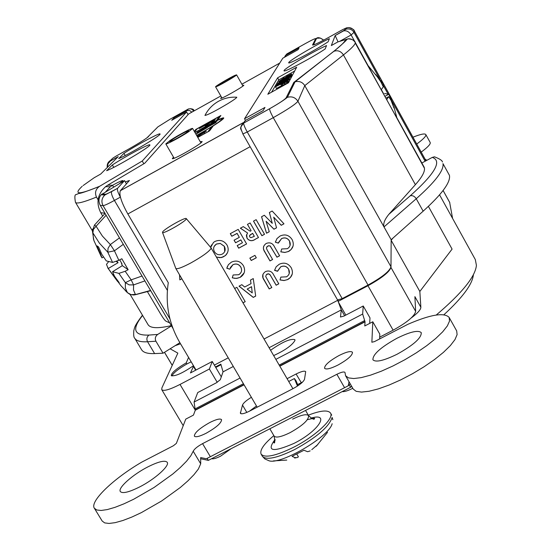 <?xml version="1.0" encoding="UTF-8"?>
<svg xmlns="http://www.w3.org/2000/svg" width="551" height="551" viewBox="0 0 551 551"><rect width="100%" height="100%" fill="white"/><g stroke="black" fill="none" stroke-linecap="round" stroke-linejoin="round"><path stroke-width="0.83" d="M185.715 133.128L188.697 130.732C186.128 131.365 180.824 134.182 172.794 139.189L169.742 141.635C172.318 141.001 177.636 138.17 185.715 133.128M170.149 140.429L165.817 143.901C165.741 144.982 180.7 137.027 188.421 131.861L192.63 128.479C192.616 127.439 177.877 135.284 170.149 140.429M232.398 76.947C225.772 80.315 221.192 83.022 218.664 85.068L219.725 84.73C226.365 81.362 230.952 78.655 233.5 76.596L232.398 76.947M217.087 86.349C221.998 84.234 237.44 75.108 236.572 74.84L235.008 75.342C230.001 77.526 214.794 86.514 215.593 86.824L217.087 86.349M423.154 211.178L416.246 198.739C435.228 181.892 444.14 170.19 442.983 163.633L449.444 175.376C450.752 182.195 441.985 194.131 423.154 211.178L391.162 239.699L390.99 266.78C389.598 271.25 381.946 277.346 368.034 285.053L342.199 298.621L337.543 299.937L242.853 133.941L247.261 132.006L342.199 298.621M391.162 239.699L384.006 226.929C383.007 223.713 384.632 219.512 388.861 214.325L415.385 184.668C421.846 177.374 424.876 171.919 424.47 168.31L355.305 42.585C353.542 39.899 351.207 38.632 348.308 38.777L345.319 39.651L348.328 38.777M328.107 41.8C315.902 50.003 288.359 64.653 288.69 62.8L288.731 62.559C289.413 60.431 318.382 43.426 329.388 38.687L328.107 41.8M315.248 65.7L315.62 65.486M325.152 48.97C312.403 57.593 283.71 72.808 284.02 70.81L284.075 70.535C284.86 68.186 315.103 50.423 326.557 45.568L325.152 48.97M126.441 183.848L124.54 180.604L101.074 194.792C98.574 198.002 98.298 201.528 100.268 205.358L172.993 328.451M100.268 205.358L103.058 205.64C101.095 201.659 101.694 198.112 104.869 195.006L105.964 194.227L101.969 194.014L102.472 194.875M120.421 197.141L120.407 197.12C117.955 192.705 117.005 189.771 117.57 188.318L124.54 180.604M110.469 160.451L112.769 158.199L110.4 160.52L110.524 160.926L118.224 156.629L100.709 174.033L94.09 177.794M171.478 325.896L157.724 334.429L148.956 335.07C133.755 335.676 131.634 329.14 142.592 315.447M130.167 294.503L148.005 324.567C150.203 328.313 157.979 328.665 171.327 325.634M96.466 197.086C83.497 202.341 76.493 204.084 75.459 202.307C74.481 196.989 74.736 194.4 76.217 194.551L78.876 193.429C79.867 193.725 86.727 191.376 99.469 186.383C95.612 189.193 94.614 192.754 96.466 197.086L98.092 199.848M99.469 186.383L99.724 186.231C78.765 194.937 72.939 194.951 82.23 186.259L81.576 186.879M286.954 53.86L286.045 55.238L299.028 47.978L298.057 49.68L282.808 58.199L244.527 118.761L245.457 120.394M143.839 163.764L142.241 161.023L186.575 111.984L171.74 120.276L173.964 117.893L187.244 110.544L189.62 110.503L191.872 112.142M110.4 160.52C107.906 162.056 106.866 164.384 107.273 167.504M173.964 117.893L174.46 118.754M425.2 159.411L425.468 161.057M421.839 163L432.287 157.393C442.37 160.871 435.008 173.675 410.206 195.819C412.561 195.24 414.572 196.218 416.246 198.739L384.006 226.929L304.786 85.625C302.506 82.106 299.269 80.818 295.081 81.775L333.637 51.422C341.503 45.278 345.394 41.359 345.319 39.651L337.818 41.938L331.337 45.547L335.16 35.56L346.214 29.113C349.644 28.473 352.234 29.561 353.983 32.371L379.832 79.199M382.931 84.806L387.821 93.67M391.63 100.571L425.117 161.243M286.045 55.238L284.22 57.414M186.575 111.984L188.022 114.498M179.888 342.708L163.041 353.219L155.919 341.221C154.714 338.555 155.313 336.289 157.724 334.429M142.241 161.023L99.724 186.231M163.041 353.219L154.611 353.584C147.585 353.838 143.232 352.53 141.545 349.665L134.726 338.224C133.762 337.501 133.452 334.932 133.817 330.51C134.83 327.673 133.466 327.149 142.461 315.227M113.754 167.359L112.349 164.969C125.718 156.195 149.81 143.281 149.844 144.899C152.083 145.698 116.068 167.228 106.625 170.707L112.349 164.969M125.235 155.513L123.961 153.33C136.738 144.982 160.031 132.46 160.031 133.976C162.118 134.685 127.88 155.106 118.706 158.598L123.961 153.33M110.524 160.926L108.072 163.675L107.342 167.435M287.064 96.776L287.877 96.322M343.301 31.021L343.555 30.918C346.469 30.298 348.997 31.648 351.132 34.961L368.054 65.597M381.326 89.62L383.641 93.808M396.858 117.728L421.859 162.993M343.376 30.987L335.153 35.574L338.018 41.807M242.722 123.81L245.347 120.455L243.707 123.073C243.528 124.388 244.706 127.371 247.261 132.006L273.275 117.645L368.034 285.053M244.527 118.761L264.976 107.431L263.164 110.586L245.347 120.455M337.818 41.938L340.16 41.229M432.287 157.393L434.477 156.815C439.732 158.853 442.384 160.589 442.419 162.008M294.668 71.031L278.772 79.874L271.609 92.162M277.614 77.822L296.672 67.208L288.483 82.788L267.834 94.255L277.614 77.822L278.772 79.874M289.309 78.889L275.955 86.314L289.44 78.635L289.943 80.019M290.074 79.757L289.44 78.635M285.693 84.138L284.833 82.609L286.024 81.927L286.885 83.456L284.681 84.696L283.82 83.173L280.659 84.675L280.927 84L275.727 86.707L289.11 79.268L289.743 80.398M284.681 84.696L281.52 86.197L281.781 85.515L276.423 88.491L275.569 86.975M281.781 85.515L281.203 84.489M281.699 85.371L283.104 84.592M288.318 81.693L289.365 81.114M283.517 85.329L282.656 83.8M287.291 80.46L285.831 81.851L282.319 83.573L287.291 80.46M287.808 82.547L286.802 83.304M286.892 81.396L287.636 82.719M285.618 84.007L284.605 84.558M284.344 84.089L285.349 83.532M286.554 82.864L287.436 82.368M282.835 83.483L282.601 83.063M284.833 82.609L283.82 83.173M286.024 81.927L288.4 80.377L289.11 79.268M288.758 82.264L287.946 82.795L287.092 81.272M288.676 82.326L287.815 80.804M276.333 85.66L288.421 78.793L290.405 76.83L277.187 84.172L282.326 81.5L276.512 85.35L276.444 85.86M277.291 84.888L277.036 84.441M282.794 82.333L282.587 81.961M291.031 77.939L290.405 76.83M289.743 79.165L290.659 78.655M288.614 78.001L287.181 79.365L283.703 81.073L288.614 78.001M288.889 78.49L289.082 78.834M284.206 80.983L283.979 80.577M286.906 76.313L291.624 73.896L289.978 75.466L287.953 76.672L290.267 74.929L289.089 75.205L283.2 79.33L278.806 81.383L284.206 77.739L280.562 80.246L282.828 79.399L286.906 76.313M288.469 77.071L288.173 76.548M288.104 76.431L287.815 75.914M290.983 75.99L292.168 75.459L291.548 74.344M291.431 75.776L291.19 75.349M291.107 75.205L290.907 74.846M289.413 76.513L289.123 75.99M289.289 76.61L288.986 76.072M290.749 76.72L290.914 75.866M291.093 76.403L290.859 75.976M285.714 78.6L285.28 77.829M287.312 77.712L286.72 76.651M282.649 80.301L282.374 79.805M283.49 79.84L283.2 79.33M279.77 81.906L279.419 81.279M280.321 81.596L280.004 81.031M279.261 82.189L278.806 81.383M279.04 81.383L279.44 82.092L279.02 81.39M279.701 81.947L279.336 81.3M280.611 81.438L280.301 80.887M284.936 79.034L284.571 78.387M284.44 78.146L284.206 77.739M284.743 79.137L284.399 78.524M283.586 79.785L283.304 79.268M283.228 79.137L282.932 78.621M287.457 76.134L288.097 77.278M290.597 76.458L277.752 83.208L291.334 75.074L290.597 76.458L291.224 77.574M278.035 83.704L277.752 83.208M291.018 77.202L291.589 76.885M291.975 76.148L290.859 76.92M291.011 76.258L290.652 76.355M287.946 82.795L286.885 83.456M194.455 131.159L195.901 130.353M211.791 127.488L212.321 127.157M196.611 135.401C210.248 127.86 218.747 122.467 222.129 119.209L222.26 118.809C219.071 119.106 209.979 123.693 194.985 132.577L195.226 132.274M203.064 128.879L196.962 132.536L201.494 130.559L216.116 122.432L201.969 130.291M221.612 97.369L220.62 98.367C220.476 99.628 243.005 86.9 243.866 85.233L242.564 85.405M173.524 157.2L172.332 158.592C172.298 160.493 200.399 144.61 201.976 141.834L202.1 141.462L200.295 141.793M105.634 191.838L110.296 186.775L112.535 185.267C118.754 181.892 122.212 180.342 122.901 180.618L119.45 183.628M273.654 355.581C285.032 350.353 292.133 345.312 294.964 340.442L294.881 339.65C290.349 338.472 282.25 342.013 270.575 350.284M209.752 422.541C199.579 428.285 194.441 432.817 194.351 436.137C195.66 437.466 199.579 436.509 206.102 433.272C216.357 427.466 221.509 422.927 221.557 419.648C220.2 418.326 216.267 419.29 209.752 422.541M339.037 355.512C329.319 360.939 324.498 365.203 324.573 368.288C326.116 369.776 330.566 368.695 337.935 365.065C347.729 359.583 352.571 355.312 352.454 352.261C350.863 350.78 346.393 351.862 339.037 355.512M147.944 466.849C132.86 474.473 117.583 488 120.325 491.54C122.453 493.799 128.824 492.298 139.451 487.036C154.893 479.253 170.018 465.643 167.215 462.282C164.983 460.03 158.557 461.552 147.944 466.849M396.954 338.266C380.665 347.316 372.655 354.5 372.931 359.803C375.768 362.565 383.813 360.705 397.078 354.238C413.581 345.043 421.639 337.839 421.246 332.632C418.25 329.884 410.151 331.764 396.954 338.266M231.193 448.645L220.641 456.132C216.288 458.308 213.271 459.169 211.591 458.714M352.778 388.269L352.103 388.62C347.591 390.879 344.279 391.878 342.178 391.623M349.01 381.712L348.266 385.796L206.37 458.756L200.681 457.571L200.702 463.797L193.201 451.228L190.804 455.794L186.493 461.263L180.397 467.42L172.759 474.032L154.122 487.449L133.693 499.234L123.92 503.848L115.001 507.34L107.314 509.572L101.17 510.467L96.797 509.999L94.345 508.229C89.496 501.438 113.795 478.337 141.869 462.069L173.413 445.738L176.361 443.383L185.763 419.118L193.449 415.117L195.281 410.233L194.083 402.051L197.733 392.553L216.302 382.842L220.304 379.708L223.045 371.849L233.3 366.477M279.825 366.195L365.037 321.805L362.654 314.049L275.851 359.362M365.037 321.805L364.769 325.958L372.8 321.777L379.791 334.085L379.646 338.927M372.8 321.777L371.863 342.233L374.473 341.606L407.898 324.291C430.558 314.497 444.313 312.217 449.161 317.459L449.526 321.054L447.343 325.916L442.667 331.84L435.689 338.541L426.729 345.684L416.239 352.888L404.765 359.789L392.911 366.002L381.306 371.209L370.561 375.148L361.229 377.628L353.749 378.544L348.459 377.883L345.567 375.727L344.974 372.414C344.003 371.484 341.303 372.111 336.875 374.294L202.568 443.631L210.213 456.469M449.161 317.459L456.683 330.917L457.103 334.609L454.988 339.574L450.367 345.58L443.445 352.351L434.532 359.534L424.077 366.766L412.623 373.661L400.784 379.853L389.171 385.011L378.413 388.875L369.039 391.272L361.518 392.092L356.173 391.327L353.232 389.061L345.567 375.727M348.266 385.796L350.195 383.772M200.702 463.797L198.353 469.073L194.007 474.638L187.912 480.865L180.287 487.511L161.739 500.914L141.435 512.582L131.717 517.113L122.845 520.516L115.193 522.651L109.057 523.45L104.676 522.899L102.19 521.046L94.345 508.229M193.201 451.228C194.413 448.927 197.534 446.4 202.568 443.631M251.38 397.299C246.352 400.384 243.39 402.974 242.495 405.068L240.394 413.312C241.448 414.366 244.541 413.615 249.679 411.067L293.215 388.545C299.703 384.977 303.47 381.884 304.517 379.274L305.695 371.643C304.579 370.589 301.383 371.374 296.101 374.005L287.085 378.682M297.547 384.612L302.637 382.015M249.493 411.163L256.463 405.97M369.693 323.389L369.99 317.899L363.233 305.998L362.654 314.049M344.623 315.73L341.296 309.896L340.47 317.018L343.976 316.074L363.233 305.998M215.758 367.469L221.075 364.672M215.469 366.973L220.82 364.163L223.045 371.849M338.507 302.375L341.296 309.896L269.095 347.722M188.711 113.905L144.755 163.227L107.721 185.198L112.535 185.267L113.609 187.099M196.018 370.01L179.736 342.446C168.923 323.74 165.107 303.828 168.289 282.725L127.846 213.974C121.365 202.3 118.858 194.551 120.332 190.729L129.423 180.494L125.318 181.926M412.968 137.206C420.53 134.175 424.814 133.287 425.813 134.54L430.193 142.495C430.792 144.011 427.796 147.22 421.191 152.11M425.813 134.54C426.391 136.007 423.361 139.169 416.735 144.038M169.736 322.941L165.796 321.075C164.721 320.289 162.993 317.92 160.603 313.974L147.358 291.582M102.693 216.026L100.723 212.693C95.902 202.809 97.52 194.138 105.572 186.679L110.29 186.775M107.721 185.198L105.572 186.679M204.511 132.653L204.139 132.013L206.432 131.117L197.354 136.689M204.407 132.715L203.884 132.991M197.162 136.359L204.139 132.013M208.133 131.682L197.706 137.302M196.679 135.525L211.488 126.964L208.064 131.558M210.282 128.583L211.859 127.618L211.488 126.964M195.784 133.962L207.314 127.556L195.901 134.168M201.88 130.132L199.193 131.779M202.954 128.679L217.128 121.062L202.589 129.141C198.939 131.352 198.691 131.668 201.859 130.091M217.562 120.276L220.889 115.496L195.846 129.423L194.289 131.365M223.52 118.513L222.287 118.858M197.775 137.426L209.545 130.897L213.299 125.842C220.338 121.372 223.83 118.74 223.761 117.955C223.43 117.583 221.33 118.3 217.466 120.111M214.553 121.523L213.809 122.074M211.708 122.205L214.284 120.772M208.016 124.939L205.468 126.337M199.366 128.493L205.668 124.987L205.874 125.346M199.255 128.3L215.358 119.353L214.015 121.13L211.432 122.563L212.459 121.22L207.61 124.381L205.034 125.807L205.668 124.987M194.627 131.951L197.072 128.886L219.27 116.543L216.13 120.745L194.916 132.46M218.224 117.948L219.622 117.163L219.27 116.543M219.622 117.163L217.184 120.455M211.859 127.618L209.339 131.007M196.177 130.002L195.846 129.423M181.871 278.785L179.833 279.887L179.53 274.791M181.851 278.751L179.833 279.887M179.867 279.818L179.571 274.866M240.849 239.954L235.58 242.791L234.072 240.181L239.341 237.343L237.075 233.417L231.806 236.262L230.29 233.652L238.197 229.374L246.607 243.941L238.7 248.198L237.192 245.588L242.461 242.75L240.87 239.892L235.58 242.791M239.32 237.309L237.102 233.355L231.833 236.207L230.339 233.624M235.608 242.736L234.12 240.16M242.44 242.715L240.87 239.892M246.586 243.907L238.728 248.136L237.24 245.567M222.439 267.455L230.814 281.871M245.195 301.631L242.984 302.802M279.219 264.246C284.22 262.062 288.228 263.247 291.259 267.807C293.531 272.649 292.416 276.54 287.918 279.474L284.02 280.555L279.991 279.936L280.879 277.091L286.534 276.829C289.42 274.908 290.115 272.373 288.614 269.219C286.644 266.229 284.013 265.437 280.728 266.836L277.539 271.285L274.543 270.348L276.175 266.774L279.219 264.246M292.264 274.012L290.343 277.539L287.415 279.667L284.04 280.487L280.011 279.867M277.559 271.223L274.605 270.155M289.241 273.454L288.634 269.157C286.658 266.167 284.027 265.375 280.748 266.774L277.649 270.913M267.38 250.423L272.614 259.528L269.969 260.94L264.99 252.282C262.531 248.783 262.937 245.849 266.209 243.459C270.031 242.034 272.841 243.253 274.625 247.117L279.605 255.788L276.96 257.207L270.321 246.139L268.723 245.725L266.918 246.724L266.464 248.425L267.38 250.423M272.593 259.487L269.99 260.878L263.929 250.175L263.392 248.425L263.681 246.18M279.584 255.747L276.981 257.138L270.059 245.891L268.096 245.842L266.539 247.392M261.553 216.75L264.322 215.248L272.277 223.355L269.398 212.507L272.153 211.019L283.979 223.823L281.23 225.304L273.689 217.135L276.526 227.839L273.943 229.23L266.099 221.233L269.267 231.744L266.526 233.218L261.553 216.75M272.249 223.245L269.432 212.493M269.253 231.702L266.546 233.163L261.587 216.729M276.512 227.797L273.964 229.168L266.154 221.288M283.944 223.796L281.251 225.249L273.737 217.19M254.321 236.317L252.64 233.3L249.555 235.58M251.091 230.711L247.489 224.353M247.585 233.018L240.429 228.169M258.467 237.509L255.43 239.141C252.22 241.386 249.431 241.076 247.068 238.225L246.648 234.492M255.409 239.203C252.193 241.448 249.403 241.138 247.048 238.287L246.373 235.546L247.599 233.025L240.367 228.204L243.301 226.619L250.209 231.227L251.111 230.745L247.447 224.374L250.092 222.948L258.488 237.543L255.43 239.141M210.668 247.42L213.512 242.406L214.911 241.476C219.835 239.382 223.864 240.553 226.991 244.988C228.968 248.921 228.451 252.441 225.442 255.554L221.254 257.613L216.419 257.103M210.689 247.44L211.494 244.899M214.429 251.745C216.453 254.652 219.084 255.437 222.315 254.094C225.235 252.144 225.91 249.569 224.34 246.373L220.297 243.459L216.433 244.079C213.581 246.028 212.906 248.584 214.429 251.745M224.712 251.607L224.34 246.373M224.374 246.311L220.297 243.459M220.324 243.397L216.467 244.017L214.201 246.318M227.501 252.695L225.469 255.492L222.824 257.11L219.601 257.675L216.364 257.007M240.167 277.36L236.289 278.434L232.274 277.821L233.142 274.977L238.769 274.715C241.627 272.8 242.302 270.265 240.794 267.118C238.803 264.136 236.179 263.344 232.921 264.742L229.774 269.184L226.792 268.247L228.389 264.68L231.399 262.152C236.365 259.976 240.367 261.16 243.418 265.706C245.705 270.541 244.623 274.426 240.167 277.36M253.267 278.579L255.685 296.114L253.26 297.402L239.031 286.176L241.827 284.681L244.672 287.03L251.036 283.634L250.464 280.073L253.267 278.579M273.833 275.231L278.792 283.841L276.154 285.239L270.21 275.004L268.619 273.847L266.402 274.57L265.699 276.519L271.829 287.539L269.198 288.938L264.232 280.342C261.787 276.871 262.186 273.957 265.444 271.595C269.253 270.183 272.049 271.395 273.833 275.231M234.671 288.497L236.875 287.319L245.216 301.679L243.012 302.85M288.772 251.373L284.853 252.468L280.81 251.848L281.699 248.983L287.381 248.708C290.274 246.772 290.976 244.21 289.475 241.035C287.491 238.025 284.846 237.233 281.547 238.645L278.351 243.136L275.342 242.192L276.981 238.59L280.039 236.035C285.053 233.831 289.089 235.022 292.126 239.609C294.406 244.486 293.284 248.411 288.772 251.373M254.927 255.375L256.318 257.785L251.235 260.513L249.844 258.095L254.927 255.375M256.146 219.677L264.535 234.292L261.89 235.718L253.494 221.109L256.146 219.677M256.298 257.751L251.263 260.451L249.892 258.075M252.227 292.808L251.559 286.678L247.227 289.048M251.029 283.586L250.491 280.053M255.678 296.059L253.281 297.333L239.093 286.141M271.801 287.498L269.219 288.869L263.013 277.876L262.889 274.391M278.765 283.799L276.175 285.177L270.031 274.673L268.647 273.785L267.021 274.088M247.158 289.082L252.241 292.905L251.538 286.747L247.158 289.082M293.098 245.994L291.169 249.465L288.269 251.573L284.874 252.406L280.824 251.786M278.365 243.074L275.362 242.137L275.576 241.469M290.067 245.415L289.489 240.973C287.505 237.97 284.867 237.171 281.568 238.59L278.524 242.536M244.183 272.793L240.188 277.291L237.474 278.234L234.568 278.317L232.302 277.752L233.142 274.983M229.795 269.115L226.819 268.185L227.487 266.285M238.79 274.646C241.655 272.731 242.33 270.204 240.815 267.056C238.831 264.074 236.207 263.282 232.949 264.68L230.304 267.614M264.514 234.251L261.911 235.656L253.536 221.082M254.342 236.351L252.62 233.362L250.133 234.864L249.451 236.076L249.879 237.144L250.925 237.681L254.342 236.351M236.241 97.19L236.806 97.224C236.655 97.899 233.7 100.02 227.935 103.581C215.544 110.951 207.885 114.904 204.958 115.441L205.213 114.932M94.386 241.751L93.498 239.182L92.864 232.859L99.435 243.191L107.776 252.186L112.576 262.428L106.295 260.905L101.839 254.362L98.526 246.917L96.976 245.849L100.199 253.205L101.047 252.675M119.477 237.874L110.345 244.561L114.443 250.815L118.858 260.306L121.84 258.736L128.156 269.714L122.336 265.665L112.549 271.719L114.484 276.209L119.174 282.615L117.542 281.389L117.873 280.9M117.542 281.389L112.79 274.956L113.671 274.481M108.609 261.691L106.474 264.37L108.216 268.544L118.059 262.696L117.012 261.202M116.33 261.498L118.059 262.696M142.013 276.023L131.166 279.86L133.583 284.901L129.148 284.881L125.359 282.635L125.352 288.035L127.446 292.677L120.883 285.632L107.665 267.758M150.533 290.446L133.893 295.019L130.105 294.482L127.446 292.677L131.11 294.682L135.401 294.413L133.494 290.012L133.583 284.901L144.899 280.9M112.549 271.719L118.892 273.372L125.359 282.635L131.166 279.86L125.18 271.278L118.892 273.372M112.79 274.956L108.216 268.544M128.156 269.714L125.18 271.278M119.725 259.845L122.005 263.86L121.482 263.523L122.336 265.665M118.858 260.306L112.576 262.428M123.293 244.334L114.443 250.815L107.776 252.186L108.058 248.322L110.345 244.561L102.376 236.048L96.094 226.254L93.415 229.416L92.864 232.859L92.485 229.147M103.533 256.966L102.031 257.861L101.143 256.463M102.031 257.861L100.199 253.205M297.485 386.051L294.372 378.565L288.717 381.492M298.091 385.652L296.025 380.748L294.372 378.565M207.1 458.267L208.361 460.381L200.585 458.728M349.176 384.846L350.588 387.298L208.361 460.381M351.607 386.23L350.588 387.298M332.852 419.724L332.129 417.465C329.043 426.825 316.494 437.549 294.475 449.637C276.884 458.143 266.188 460.36 262.379 456.29L264.811 458.9L268.275 460.436C278.317 466.346 329.14 437.122 332.143 423.719M273.854 435.614C263.791 444.072 259.549 450.257 261.133 454.176C264.928 458.218 275.617 455.987 293.208 447.467C315.206 436.475 334.574 418.34 330.504 413.043C327.893 409.751 320.489 410.467 308.312 415.199M210.978 247.785L210.971 248.653C208.492 252.069 201.79 256.828 190.86 262.951C182.126 267.545 177.105 269.377 175.81 268.454L175.762 268.33M186.183 219.091C184.792 222.039 162.772 234.464 162.504 232.446L162.641 231.93C164.308 228.844 185.907 216.681 186.286 218.623L186.183 219.091M311.776 449.685L317.817 444.505L315.971 446.441M310.172 450.897L307.63 451.724L303.973 450.243L292.051 456.318L294.826 457.578L297.051 457.661L298.408 456.882L296.81 454.093M384.646 93.525L388.772 94.242L391.155 99.421L390.659 99.655M385.996 98.126L388.717 96.652L391.141 100.516L393.986 108.051L391.155 99.421M388.717 96.652L386.774 99.531M381.306 89.634L383.303 86.838L380.872 81.892L375.706 74.461L382.38 82.898L383.413 84.537L382.484 85.054M393.628 106.997L393.979 106.977M380.342 81.121L380.934 80.866M385.004 96.329L388.772 94.242M391.079 99.242L390.618 99.586M380.831 80.721L380.307 81.066M191.163 361.793L186.865 363.991C178.393 368.888 173.4 372.889 171.891 375.982M186.865 363.991L186.217 362.889C176.396 368.647 171.416 372.882 171.285 375.589C174.908 376.602 182.305 373.309 193.477 365.712M473.385 274.722C472.531 284.075 462.716 297.416 443.92 314.738M436.24 315.034C461.979 293.146 475.368 276.581 476.415 265.348L475.327 259.597L439.56 194.847M449.657 202.396L452.591 218.43M426.226 160.651L426.075 159.611L425.186 159.349M172.243 365.341L164.508 352.303M170.128 348.797L177.849 353.122L161.898 387.89L161.753 389.667C163.606 391.417 169.694 389.667 180.019 384.433L209.38 369.012L212.238 361.484L190.46 372.937L193.642 365.988M221.295 376.87L212.238 361.484M195.667 370.196L193.249 366.195M390.948 267.428L415.661 311.377C414.51 316.26 406.996 322.528 393.118 330.18L367.958 285.735C381.891 278.014 389.55 271.912 390.948 267.428L390.948 267.152M379.701 337.136L393.118 330.18M345.821 315.103L338.032 301.452L367.958 285.735M338.211 300.109L338.032 301.452M217.225 382.325L209.38 369.012M428.396 206.377L452.082 249.107L419.841 291.465L420.861 307.258C420.792 309.696 417.575 313.264 411.211 317.975M415.661 311.377L414.896 296.638L420.861 307.258M419.841 291.465L391.155 240.305M391.155 240.208L393.001 238.06M186.217 362.889L188.58 357.42M175.156 345.663L180.535 343.81M241.634 130.656C240.236 127.522 240.932 124.987 243.728 123.045L269.611 108.719C278.916 103.457 284.406 99.848 286.079 97.899L287.388 97.313C291.851 96.108 295.364 97.431 297.926 101.288L304.786 85.625L343.452 54.935C350.842 49.046 354.775 45.072 355.25 43.026L424.284 167.421M120.407 197.12L114.415 200.44C108.196 203.836 104.414 205.571 103.058 205.64L169.963 318.946M167.38 290.384L114.415 200.44C111.956 196.025 111.02 193.084 111.598 191.624L105.964 194.227M111.626 191.59L117.597 188.284M186.872 110.696L188.456 108.946L190.921 108.685L193.58 110.634L192.623 111.722M194.145 110.875C193.849 109.153 191.948 108.506 188.456 108.946L188.387 109.022M186.589 110.841L188.173 109.091L170.328 119.071M193.58 110.634L194.048 110.93M170.204 119.14L157.875 126.888L155.506 129.333M157.875 126.888L146.862 137.922M148.508 136.579C145.671 139.017 139.127 143.143 128.872 148.963L129.037 148.873M110.09 161.229L110.414 160.555M112.769 158.199L116.371 155.94M128.872 148.963L116.206 156.036M354.3 30.939L425.303 159.597M344.823 29.685L345.243 28.425L346.62 27.839C349.933 27.109 352.509 28.17 354.341 31.021L353.983 32.371L351.132 34.961L339.877 41.235M342.378 29.768L345.243 28.425M342.329 29.795L328.968 37.254C318.492 43.006 313.016 45.581 312.541 44.975L313.526 44.528L316.646 38.233L320.441 38.095L323.63 40.161M312.541 44.975L315.695 38.666L316.646 38.233C317.996 37.089 320.351 37.723 323.706 40.12M315.695 38.666C315.358 38.322 311.921 39.954 305.385 43.557L305.447 43.522M305.385 43.557L286.878 53.902L285.094 55.975M155.919 341.221L147.572 341.744C140.622 342.137 136.338 340.959 134.726 338.224M154.611 353.584L147.572 341.744C146.332 339.106 146.793 336.881 148.956 335.07M94.607 177.429L83.132 185.556M355.257 42.51L355.292 42.544C354.803 40.464 352.385 39.217 348.039 38.804M333.637 51.422L333.885 51.298C337.749 49.976 340.938 51.188 343.452 54.935L415.385 184.668M286.079 97.899L293.883 82.292M242.881 133.831L242.853 133.941C240.697 127.123 238.714 129.726 243.707 123.073L269.597 108.747C269.494 110.021 270.72 112.983 273.275 117.645C287.381 109.677 295.598 104.222 297.926 101.288L390.99 266.78M269.611 108.719L269.597 108.747C278.227 103.85 284.158 100.041 287.388 97.313L295.081 81.775M410.206 195.819L388.861 214.325M195.281 410.233L244.065 384.825M195.254 409.965L243.935 384.605M279.694 365.967L364.962 321.55M344.444 387.449L336.875 374.294M296.101 374.005L301.5 383.069M240.353 412.499L241.083 413.746M242.495 405.068L246.814 412.417M240.084 378.034L194.083 402.051M194.937 408.994L243.425 383.73M279.185 365.093L364.569 320.599M214.373 365.113L228.238 357.833M264.039 339.03L338.107 300.116M188.38 114.091L220.813 95.977M241.889 84.207L279.722 63.083M104.938 213.265L100.723 212.693M197.754 136.428L197.52 136.021M243.156 122.694L120.4 190.653M127.846 213.974L250.133 146.697M106.109 215.241L96.094 226.254L94.483 225.049L92.41 230.993L93.842 240.367L101.301 256.773M94.441 225.097L105.041 213.444M275.121 439.381C266.161 451.365 272.435 452.708 293.931 443.417C318.444 431.268 330.69 412.217 310.957 418.14M275.094 440.352L273.875 442.756C274.928 443.707 275.018 441.489 274.136 436.103L274.136 436.103C276.03 438.066 281.334 436.915 290.053 432.666C302.637 425.592 308.822 419.938 308.594 415.688L308.594 415.688C306.631 413.725 301.301 414.882 292.595 419.153M449.816 202.685L443.094 190.501M180.019 384.433L195.288 410.158M174.137 158.261L165.817 143.901M200.901 142.861L192.63 128.479M242.936 86.052L236.572 74.84M221.984 98.023L215.593 86.824M290.453 79.048L290.095 78.965M101.074 194.792L104.869 195.006L117.57 188.318M75.459 202.307L92.396 230.848M425.269 159.494L354.341 30.966C354.438 29.906 352.599 28.762 348.838 27.557L346.62 27.839L346.214 29.113M315.406 44.238L313.526 44.528M118.203 156.649L110.434 160.982M345.146 29.513L343.555 30.918M294.165 82.147L333.885 51.298C352.192 35.932 344.616 40.45 348.308 38.777M222.604 119.402L222.26 118.809M243.129 122.756L120.332 190.729M236.806 97.224C230.256 96.811 224.105 98.195 218.348 101.37C212.479 104.724 208.016 109.415 204.958 115.441M135.215 294.764L150.692 290.708M127.515 292.76L125.16 290.405M331.73 415.158L330.504 413.043M307.355 419.704C313.037 418.299 315.413 417.961 314.483 418.684C314.153 419.931 312.19 418.932 308.594 415.688L305.543 410.44M292.912 388.703L211.067 247.888L186.286 218.623M162.504 232.446L175.803 268.44L257.179 407.189M274.136 436.103L269.845 428.781M262.379 456.29L261.133 454.176M273.386 460.911L286.775 460.078M294.737 458.101L295.791 457.75M317.7 444.45L327.535 432.321M396.872 117.811L394.068 107.28M392.195 102.004L390.817 98.622M367.992 65.535L382.38 82.898M172.222 365.389L164.474 352.323M449.761 202.527L443.107 190.474M183.221 425.675L161.753 389.667"/></g></svg>
